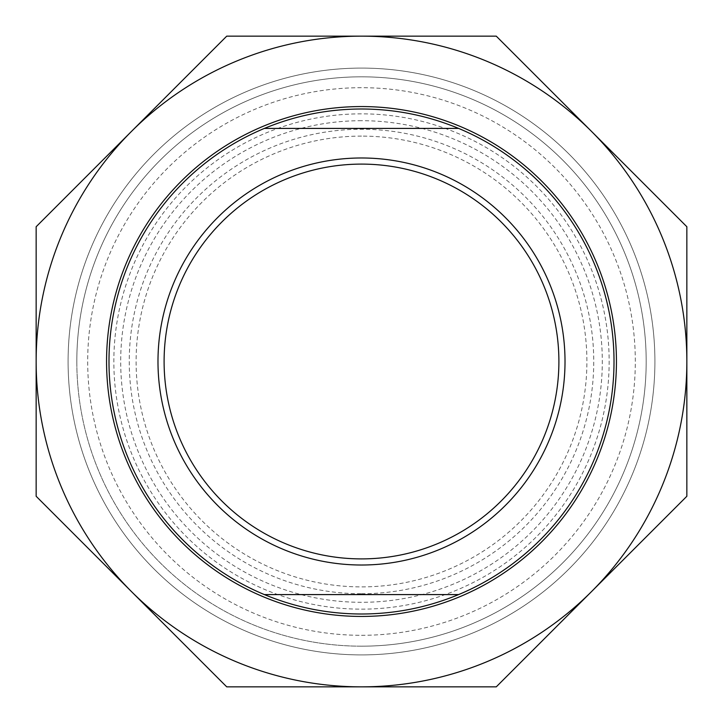 <?xml version="1.0" encoding="UTF-8"?>
<svg xmlns="http://www.w3.org/2000/svg" width="723" height="723" viewBox="0 0 723 723"><rect width="100%" height="100%" fill="white"/><g stroke="black" fill="none" stroke-linecap="round" stroke-linejoin="round"><path stroke-width="0.54" stroke-dasharray="3.62 2.71" d="M361.5 164.103A197.397 197.397 0 0 0 164.103 361.5A197.397 197.397 0 0 0 361.5 558.897A197.397 197.397 0 0 0 558.897 361.5A197.397 197.397 0 0 0 361.5 164.103M361.5 593.746A232.246 232.246 0 0 0 593.746 361.5A232.246 232.246 0 0 0 361.5 129.254A232.246 232.246 0 0 0 129.254 361.5A232.246 232.246 0 0 0 361.5 593.746M361.5 609.155A247.655 247.655 0 0 0 609.155 361.5A247.655 247.655 0 0 0 361.5 113.845A247.655 247.655 0 0 0 113.845 361.5A247.655 247.655 0 0 0 361.5 609.155M361.5 654.911A293.411 293.411 0 0 0 654.911 361.5A293.411 293.411 0 0 0 361.5 68.089A293.411 293.411 0 0 0 68.089 361.5A293.411 293.411 0 0 0 361.5 654.911A293.411 293.411 0 0 0 654.911 361.5A293.411 293.411 0 0 0 361.5 68.089A293.411 293.411 0 0 0 68.089 361.5A293.411 293.411 0 0 0 361.5 654.911M361.5 614.008A252.508 252.508 0 0 0 614.008 361.5A252.508 252.508 0 0 0 361.5 108.992A252.508 252.508 0 0 0 108.992 361.5A252.508 252.508 0 0 0 361.5 614.008A252.508 252.508 0 0 0 614.008 361.5A252.508 252.508 0 0 0 361.5 108.992C327.844 109.065 295.472 115.535 264.383 128.414L458.617 128.414C427.528 115.535 395.156 109.065 361.5 108.992A252.508 252.508 0 0 0 108.992 361.5A252.508 252.508 0 0 0 361.5 614.008C395.156 613.935 427.528 607.465 458.617 594.586A252.508 252.508 0 0 0 458.617 128.414L264.383 128.414A252.508 252.508 0 0 0 264.383 594.586L458.617 594.586L264.383 594.586C295.472 607.465 327.844 613.935 361.5 614.008M361.5 157.985A203.515 203.515 0 0 0 157.985 361.5A203.515 203.515 0 0 0 361.5 565.015A203.515 203.515 0 0 0 565.015 361.5A203.515 203.515 0 0 0 361.5 157.985A203.515 203.515 0 0 0 157.985 361.5A203.515 203.515 0 0 0 361.5 565.015A203.515 203.515 0 0 0 565.015 361.5A203.515 203.515 0 0 0 361.5 157.985A203.515 203.515 0 0 0 157.985 361.5A203.515 203.515 0 0 0 361.5 565.015A203.515 203.515 0 0 0 565.015 361.5A203.515 203.515 0 0 0 361.5 157.985M361.5 646.181A284.681 284.681 0 0 0 646.181 361.5A284.681 284.681 0 0 0 361.5 76.819A284.681 284.681 0 0 0 76.819 361.5A284.681 284.681 0 0 0 361.5 646.181A284.681 284.681 0 0 0 646.181 361.5A284.681 284.681 0 0 0 361.5 76.819A284.681 284.681 0 0 0 76.819 361.5A284.681 284.681 0 0 0 361.5 646.181M361.5 120.696A240.804 240.804 0 0 0 120.696 361.5A240.804 240.804 0 0 0 361.5 602.304A240.804 240.804 0 0 0 602.304 361.5A240.804 240.804 0 0 0 361.5 120.696M361.5 136.105A225.395 225.395 0 0 0 136.105 361.5A225.395 225.395 0 0 0 361.5 586.895A225.395 225.395 0 0 0 586.895 361.5A225.395 225.395 0 0 0 361.5 136.105M361.5 635.309A273.809 273.809 0 0 0 635.309 361.5A273.809 273.809 0 0 0 361.5 87.691A273.809 273.809 0 0 0 87.691 361.5A273.809 273.809 0 0 0 361.5 635.309M264.383 594.586L458.617 594.586M264.383 128.414L458.617 128.414M106.561 361.5A254.939 254.939 0 0 0 361.5 616.439A254.939 254.939 0 0 0 616.439 361.5A254.939 254.939 0 0 0 361.5 106.561A254.939 254.939 0 0 0 106.561 361.5M76.819 361.5A284.681 284.681 0 0 0 361.5 646.181A284.681 284.681 0 0 0 646.181 361.5A284.681 284.681 0 0 0 361.5 76.819A284.681 284.681 0 0 0 76.819 361.5A284.681 284.681 0 0 0 361.5 646.181A284.681 284.681 0 0 0 646.181 361.5A284.681 284.681 0 0 0 361.5 76.819A284.681 284.681 0 0 0 76.819 361.5M686.85 496.267L686.85 226.733L496.267 36.15L226.733 36.15L36.15 226.733L36.15 496.267L226.733 686.85L496.267 686.85L686.85 496.267M591.559 591.559A325.35 325.35 0 0 0 361.5 36.15A325.35 325.35 0 0 0 131.441 591.559A325.35 325.35 0 0 0 591.559 591.559"/><path stroke-width="1.08" d="M361.5 164.103A197.397 197.397 0 0 0 164.103 361.5A197.397 197.397 0 0 0 361.5 558.897A197.397 197.397 0 0 0 558.897 361.5A197.397 197.397 0 0 0 361.5 164.103M264.383 594.586A252.508 252.508 0 0 1 264.383 128.414C295.472 115.535 327.844 109.065 361.5 108.992C395.156 109.065 427.528 115.535 458.617 128.414A252.508 252.508 0 0 1 458.617 594.586C427.528 607.465 395.156 613.935 361.5 614.008C327.844 613.935 295.472 607.465 264.383 594.586L458.617 594.586M361.5 157.985A203.515 203.515 0 0 0 157.985 361.5A203.515 203.515 0 0 0 361.5 565.015A203.515 203.515 0 0 0 565.015 361.5A203.515 203.515 0 0 0 361.5 157.985M264.383 128.414L458.617 128.414M106.561 361.5A254.939 254.939 0 0 0 361.5 616.439A254.939 254.939 0 0 0 616.439 361.5A254.939 254.939 0 0 0 361.5 106.561A254.939 254.939 0 0 0 106.561 361.5M36.15 226.733L131.441 131.441A325.35 325.35 0 0 0 36.15 361.5L36.15 226.733M131.441 131.441L226.733 36.15L361.5 36.15A325.35 325.35 0 0 0 131.441 131.441M361.5 36.15L496.267 36.15L591.559 131.441A325.35 325.35 0 0 0 361.5 36.15M591.559 131.441L686.85 226.733L686.85 361.5A325.35 325.35 0 0 0 591.559 131.441M686.85 361.5L686.85 496.267L591.559 591.559A325.35 325.35 0 0 0 686.85 361.5M591.559 591.559L496.267 686.85L361.5 686.85A325.35 325.35 0 0 0 591.559 591.559M361.5 686.85L226.733 686.85L131.441 591.559A325.35 325.35 0 0 0 361.5 686.85M131.441 591.559L36.15 496.267L36.15 361.5A325.35 325.35 0 0 0 131.441 591.559"/></g></svg>
